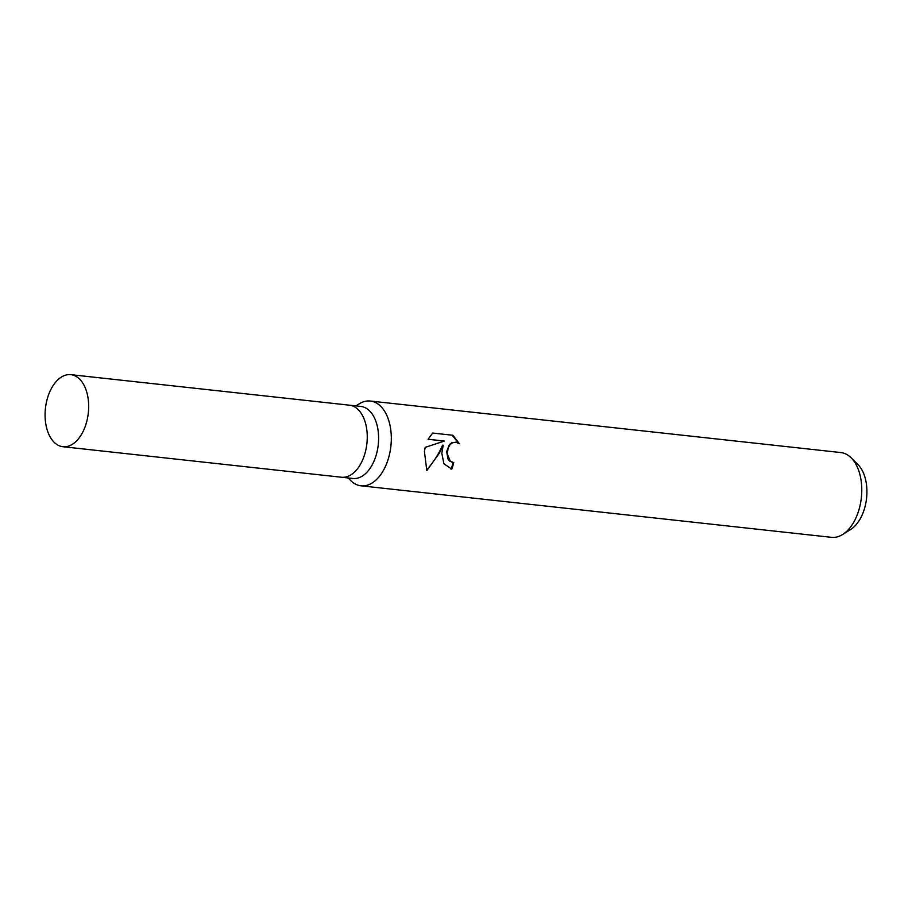 <?xml version="1.0" encoding="UTF-8"?>
<svg xmlns="http://www.w3.org/2000/svg" width="912" height="912" viewBox="0 0 912 912"><rect width="100%" height="100%" fill="white"/><g stroke="black" fill="none" stroke-linecap="round" stroke-linejoin="round"><path stroke-width="1.37" d="M341.327 477.215A36.241 21.557 -83.7 0 0 341.521 477.238L352.876 478.481A36.241 21.557 -83.7 0 0 378.092 446.116A36.241 21.557 -83.7 0 0 360.764 406.421L349.41 405.179A36.241 21.557 -83.7 0 0 349.216 405.156M349.41 405.179A36.241 21.557 -83.7 0 1 366.738 444.874A36.241 21.557 -83.7 0 1 341.521 477.238A36.241 21.557 -83.7 0 0 366.738 444.874A36.241 21.557 -83.7 0 0 349.41 405.179L70.817 374.661A36.241 21.557 -83.7 0 0 45.6 407.026A36.241 21.557 -83.7 0 0 62.928 446.72A36.241 21.557 -83.7 0 0 88.145 414.356A36.241 21.557 -83.7 0 0 70.817 374.661M348.065 477.956L350.698 480.567A42.647 25.365 -83.7 0 0 361.027 485.811A42.647 25.365 -83.7 0 0 390.701 447.735A42.647 25.365 -83.7 0 0 370.318 401.029A42.647 25.365 -83.7 0 0 359.1 403.913L355.954 405.897M441.807 453.332L443.198 445.261L439.39 453.07L426.805 470.626L424.422 451.429L425.197 447.359L444.395 441.066L428.047 439.276L432.687 433.063L452.854 435.263L459.42 443.779L456.137 442.331L452.637 442.73L450.038 444.68L448.202 447.826L447.222 453.925L450.311 461.187L453.754 462.646A42.647 25.365 96.3 0 1 451.793 469.121L443.939 463.798L441.807 453.332M361.027 485.811L831.493 537.339A42.647 25.365 -83.7 0 0 842.711 534.455A42.647 25.365 -83.7 0 0 861.167 499.263A42.647 25.365 -83.7 0 0 851.113 457.801A42.647 25.365 -83.7 0 0 840.784 452.557L370.318 401.029M842.711 534.455L850.793 529.37A36.081 21.455 -83.7 0 0 866.4 499.594A36.081 21.455 -83.7 0 0 857.896 464.516L851.113 457.801M453.002 462.521L449.673 461.084L447.963 458.975L446.663 451.588L449.399 444.566L451.976 442.616L455.795 442.286M458.554 443.221L452.204 435.195M450.722 468.95L451.121 469.007A41.576 24.727 -83.7 0 0 453.116 462.555M451.121 469.007L451.793 469.121M426.485 470.09C433.371 462.441 438.729 454.13 442.571 445.159L443.198 445.261M428.07 439.231L444.395 441.066M453.31 462.589L452.671 462.475M456.137 442.331L455.476 442.217M341.521 477.238L62.928 446.72"/></g></svg>
